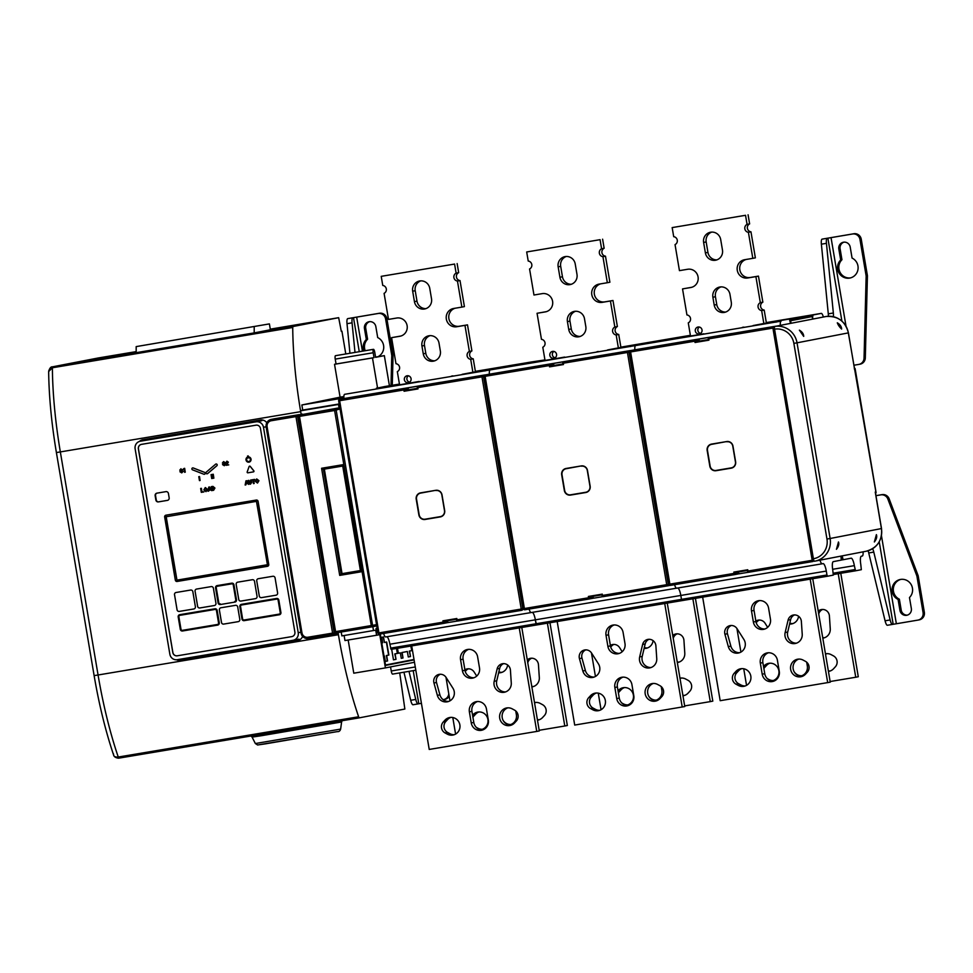 <?xml version="1.0" encoding="UTF-8"?>
<svg xmlns="http://www.w3.org/2000/svg" width="973" height="973" viewBox="0 0 973 973"><rect width="100%" height="100%" fill="white"/><g stroke="black" fill="none" stroke-linecap="round" stroke-linejoin="round"><path stroke-width="1.46" d="M399.721 672.915L404.853 709.037L359.341 717.843A2.651 0.645 -99.5 0 1 358.623 716.773A152.956 37.509 -99.5 0 1 338.422 634.712L338.045 632.535M98.309 357.967L136.184 351.618L98.309 357.967L52.627 366.809L52.384 367.77L292.727 327.487A152.956 37.509 -99.5 0 0 300.693 411.652L301.156 414.401L300.548 410.813L302.725 410.071L301.861 404.975L340.088 397.179L334.53 364.291L336.062 363.999L335.235 359.11A3.308 0.815 80.5 0 1 335.49 355.692L373.437 349.331A3.308 0.815 -99.5 0 1 374.787 352.433L375.614 357.334L384.335 355.644L389.431 385.758M292.727 327.487L292.982 326.539L338.665 317.685L341.292 331.331L341.937 331.197L341.292 331.331M345.78 353.965L341.937 331.197M397.349 653.418L396.51 648.456M113.403 753.686L113.634 755.072C113.744 756.362 115.094 757.043 117.709 757.128L358.623 716.773M117.709 757.128L118.402 758.186C115.641 757.772 114.06 756.763 113.659 755.133L113.561 754.866C105.558 731.088 99.076 704.683 94.126 675.627L98.066 674.994A152.956 37.509 80.5 0 0 106.933 717.952A152.956 37.509 80.5 0 0 118.268 757.055A2.651 0.645 80.5 0 0 118.998 758.125L359.341 717.843L118.998 758.125M300.693 411.652L60.338 451.922A152.956 37.509 80.5 0 1 52.384 367.77L48.65 371.564C48.978 396.704 51.557 423.705 56.398 452.567L60.338 451.922L98.066 674.994L338.422 634.712M292.982 326.539L52.627 366.809L48.82 370.482M48.65 371.564C49.599 368.183 50.876 366.614 52.506 366.833L98.066 358.015M254.196 332.9L136.171 352.676L136.184 346.607L269.399 323.9L270.385 329.762L254.196 332.9L254.208 326.831M136.184 346.607L269.399 323.9M176.575 659.767A6.616 6.41 -101 0 0 180.09 660.193L297.726 640.477A6.616 6.41 -101 0 0 302.615 636.415M266.772 422.769A6.616 6.41 -101 0 0 260.436 420.02L142.8 439.735A6.616 6.41 -101 0 0 139.467 441.426M300.085 414.778A1.314 1.265 -101 0 0 299.246 414.62L274.568 418.755A6.604 6.397 -101 0 0 274.264 418.816M333.18 634.335L336.305 633.727A1.314 1.265 -101 0 0 337.351 632.657M141.693 440.951A6.616 6.41 79 0 1 144.162 439.504M298.529 640.283L182.255 659.767A6.616 6.41 79 0 1 178.91 659.414M336.342 633.727L333.155 634.335A1.314 1.265 79 0 1 333.119 634.347L333.119 634.347A1.314 1.265 79 0 0 334.165 632.839L332.571 633.107L333.119 634.347L308.477 638.47L307.942 637.23L332.571 633.107L295.95 416.602L297.531 416.322L334.165 632.839L335.15 632.645M308.465 638.47C304.525 638.75 302.031 636.938 300.985 633.034L301.022 633.034A6.604 6.397 79 0 0 308.441 638.483A6.604 6.397 79 0 1 308.441 638.483L307.93 637.23A5.279 5.12 79 0 1 301.971 632.876L267.113 426.794A5.279 5.12 79 0 1 271.285 420.737L295.95 416.602L296.06 415.24L299.246 414.62M403.941 672.197L410.703 700.292A6.616 1.618 80.5 0 0 413.039 704.756A6.616 1.618 80.5 0 0 413.051 704.756L418.086 703.905A6.616 1.618 -99.5 0 1 418.098 703.905A6.616 1.618 -99.5 0 1 415.763 699.441L409.001 671.358M347.008 323.681A6.616 1.618 80.5 0 1 347.738 318.621L379.446 313.245A6.616 6.41 -101 0 1 386.877 318.706L385.6 318.949A6.616 6.41 79 0 0 378.169 313.488L352.798 317.782A6.616 1.618 -99.5 0 0 352.068 322.829L347.008 323.681L349.939 353.272M354.999 352.421L352.068 322.829M392.277 385.284L393.056 355.23L386.877 318.706M365.191 350.706A10.581 10.265 79 0 1 367.587 339.224L365.726 328.29A5.96 5.777 79 0 1 369.667 321.649M444.758 699.368A6.616 6.41 -101 0 0 449.185 696.267M448.772 693.785A6.616 6.41 79 0 1 443.481 699.611L443.141 699.672M413.039 704.756L421.418 703.309M391.012 385.49L391.778 355.473L385.6 318.949M377.95 356.714A10.581 10.265 -101 0 0 377.694 337.57L375.846 326.624A5.96 5.777 -101 0 0 369.022 321.735A5.96 5.777 -101 0 0 364.461 328.533L366.31 339.468A10.581 10.265 -101 0 0 363.902 350.925M391.778 355.473L393.056 355.23M366.31 339.468L367.587 339.224M371.601 626.916L376.733 625.919L371.564 626.928A1.326 1.326 0 0 1 371.528 626.928L334.603 410.497L339.297 409.159L337.813 408.064L299.27 415.07L334.688 409.134A1.326 1.277 71 0 1 336.184 410.229L372.574 625.408A1.326 1.277 79 0 1 371.528 626.928L336.111 632.864A1.326 1.277 79 0 1 334.627 631.781L298.237 416.59A1.326 1.277 71 0 1 299.064 415.118L299.064 415.118A1.326 1.277 71 0 1 299.27 415.07L335.576 631.623L376.515 624.654M377.548 387.935L372.477 357.93L374.021 357.638L373.194 352.749A3.308 0.815 -99.5 0 1 373.437 349.331M339.93 399.307L339.808 398.614L343.846 397.835M339.297 409.159L338.495 404.452L339.236 404.209M338.495 404.452L300.548 410.813M339.188 403.953L302.725 410.071M339.808 398.614L301.861 404.975M343.846 397.008L337.497 398.066M343.87 396.546L340.088 397.179M372.477 357.93L334.53 364.291M374.021 357.638L336.062 363.999M384.335 355.644L375.566 357.103M414.486 662.272L385.405 667.904L379.774 634.639L376.587 635.247L375.724 630.163L341.864 635.892L341.219 632.012M376.587 635.247L344.965 640.55L344.114 635.515M385.405 667.904L353.783 673.194L348.164 640.015M415.824 670.215L392.581 674.107A3.308 0.815 80.5 0 1 391.243 670.993L390.55 666.906M398.334 653.224L397.495 648.298M373.498 630.589L372.829 626.673M377.852 632.547L376.77 632.754L376.04 628.461L377.123 628.254M414.084 659.889L385.588 665.41L380.273 634.007M414.012 659.487L385.515 665.009M411.032 646.023L411.81 650.621L409.584 651.059L410.509 656.532L408.283 656.97L407.359 651.484L402.092 652.506L403.017 657.979L401.265 658.32L400.341 652.847L395.087 653.856L396.011 659.341L393.469 659.84L391.681 649.271M381.793 642.958L382.681 642.788L381.757 637.315L383.508 636.974L384.432 642.448L386.67 642.022L388.872 655.06L386.646 655.498L387.57 660.971L385.332 661.409L384.408 655.924M376.746 632.681L377.84 632.499M410.764 646.072L411.81 650.621M411.543 650.669L409.584 651.059M409.305 651.095L410.509 656.532M410.229 656.58L408.283 656.957M402.092 652.506L407.359 651.484M401.825 652.555L403.017 657.979M402.749 658.028L401.265 658.32M395.087 653.856L400.341 652.847M394.807 653.905L396.011 659.341M395.731 659.39L393.457 659.828M383.24 637.023L384.432 642.448M386.39 642.071L388.592 655.109L386.366 655.547L387.29 661.02L385.332 661.397M360.399 570.555L341.073 573.815L339.711 575.396L321.589 468.268L343.493 464.595L361.603 571.723L339.711 575.396M360.399 570.579L341.073 573.815L323.401 469.29L342.715 466.018L360.411 570.616L342.764 466.043L323.401 469.29L321.589 468.268M342.764 466.043L343.493 464.595M360.436 570.567L361.603 571.723M342.034 573.632L324.35 469.132M530.321 362.151A6.616 1.618 80.5 0 0 530.309 362.151A6.616 1.618 -99.5 0 1 530.309 362.151L544.953 359.913M386.804 636.756A7.942 1.946 -99.5 0 1 389.881 644.211L391.073 649.368L536.549 624.994L536.014 623.754L681.489 599.368L826.965 574.994L827.5 576.235L833.302 575.116L832.73 569.837A7.942 1.946 80.5 0 1 833.326 561.64L841.268 560.095L840.952 556.118M826.965 574.994L826.296 571.078L680.82 595.452A7.942 1.946 80.5 0 0 677.755 587.996A7.942 1.946 -99.5 0 1 680.82 595.452L535.345 619.837A7.942 1.946 80.5 0 0 532.28 612.37A7.942 1.946 -99.5 0 1 535.345 619.837L536.549 624.994L682.024 600.609L681.489 599.368L682.024 600.609L827.5 576.235M826.296 571.078A7.942 1.946 80.5 0 0 823.073 563.622A7.942 1.946 80.5 0 0 823.061 563.622L822.136 563.805A6.616 1.618 -99.5 0 1 822.124 563.805L676.661 588.179A6.616 1.618 80.5 0 0 676.661 588.179A6.616 1.618 -99.5 0 1 674.581 584.688A6.616 1.618 80.5 0 0 676.649 588.179A6.616 1.618 -99.5 0 1 676.649 588.179L531.185 612.552A6.616 1.618 -99.5 0 1 531.185 612.564A6.616 1.618 -99.5 0 1 529.105 609.074A6.616 1.618 80.5 0 0 531.185 612.564A6.616 1.618 80.5 0 0 531.185 612.552L385.722 636.938A6.616 1.618 80.5 0 0 385.722 636.938A6.616 1.618 80.5 0 1 383.63 633.447M489.358 374.191A6.616 1.618 -99.5 0 1 490.149 369.922A6.616 1.618 80.5 0 0 489.358 374.191M343.883 398.577A6.616 1.618 80.5 0 1 344.673 394.308L635.624 345.549A6.616 1.618 80.5 0 0 634.834 349.818A6.616 1.618 -99.5 0 1 635.624 345.549L781.1 321.163A6.616 1.618 -99.5 0 0 780.297 325.359M390.538 648.127L536.014 623.754L535.345 619.837L389.881 644.211M384.834 386.524L399.441 384.08L384.822 386.524A6.616 1.618 80.5 0 0 384.834 386.524A6.616 1.618 80.5 0 0 384.822 386.524L376.429 388.251M475.396 371.528L530.297 362.151A6.616 1.618 80.5 0 0 530.297 362.151L475.371 371.358L530.309 362.151M376.429 388.154L399.477 384.299M484.323 370.068L485.041 370.944M547.398 623.17L564.79 725.992L567.344 725.505L549.964 622.744M501.959 672.331A8.927 8.66 79 0 1 498.857 671.869M510.776 724.508A8.927 8.66 79 0 1 503.382 720.774M472.927 717.332A6.945 6.738 79 0 1 473.839 716.092L475.602 714.182A8.927 8.66 79 0 1 478.959 711.944M482.316 729.288A8.927 8.66 79 0 1 477.986 728.266L476.332 727.39M539.249 719.74A8.927 8.66 79 0 1 537.388 719.606M534.578 703.017A8.927 8.66 79 0 1 535.892 702.409M465.289 671.552A6.945 6.738 79 0 1 468.463 668.792M533.618 686.476A8.927 8.66 79 0 1 531.757 686.342M527.767 662.759A6.945 6.738 79 0 1 531.708 658.198M445.975 677.269L449.964 700.84M452.786 717.515L455.595 734.104M539.188 730.285L564.79 725.992M498.638 672.817A8.927 8.66 -101 0 0 507.626 664.973M515.739 710.947L516.371 714.656A8.927 8.66 -101 0 1 508.952 724.946M480.492 729.726A8.927 8.66 -101 0 0 487.911 719.436A8.927 8.66 -101 0 0 473.048 714.681L472.574 715.191M537.485 720.178A8.927 8.66 -101 0 0 542.606 717.502L544.369 715.605A6.945 6.738 -101 0 0 542.508 704.647L540.222 703.418A8.927 8.66 -101 0 0 534.505 702.567M476.721 676.077L474.106 671.978A6.945 6.738 -101 0 0 464.899 669.813M531.854 686.914A8.927 8.66 -101 0 0 539.31 677.549L538.458 664.741A6.945 6.738 -101 0 0 527.281 659.876M411.713 645.914L429.227 749.441L536.755 731.428L539.297 730.93L521.796 627.463M473.912 677.767A8.927 8.66 79 0 1 464.972 670.275L463.099 659.195A8.927 8.66 79 0 1 468.682 649.344M482.742 729.945A8.927 8.66 79 0 1 473.802 722.452L471.929 711.372A8.927 8.66 79 0 1 477.512 701.521M454.282 734.712A8.927 8.66 79 0 1 449.94 733.703L447.653 732.474A6.945 6.738 79 0 1 445.804 721.516L447.556 719.606A8.927 8.66 79 0 1 450.925 717.381M511.202 725.177A8.927 8.66 79 0 1 507.845 707.833M448.65 701.448A8.927 8.66 79 0 1 439.918 694.868L436.512 682.487A6.945 6.738 79 0 1 440.416 674.228M505.583 691.912A8.927 8.66 79 0 1 496.753 680.796L499.684 668.354A6.945 6.738 79 0 1 503.673 663.622M519.241 627.889L536.755 731.428M462.43 670.774A8.927 8.66 -101 0 0 472.659 678.108A8.927 8.66 -101 0 0 479.507 667.916L477.621 656.824A8.927 8.66 -101 0 0 467.393 649.49A8.927 8.66 -101 0 0 460.545 659.682L462.43 670.774L464.972 670.275M486.451 709.001L488.324 720.093A8.927 8.66 -101 0 1 481.489 730.285A8.927 8.66 -101 0 1 471.248 722.951L469.375 711.859A8.927 8.66 -101 0 1 476.223 701.667A8.927 8.66 -101 0 1 486.451 709.001M447.398 734.189A8.927 8.66 -101 0 0 459.864 724.861A8.927 8.66 -101 0 0 445.014 720.105L443.25 722.015A6.945 6.738 -101 0 0 445.111 732.961L447.398 734.189L449.94 733.703M512.187 708.843A8.927 8.66 -101 0 0 499.708 718.183A8.927 8.66 -101 0 0 514.571 722.939L516.322 721.029A6.945 6.738 -101 0 0 514.474 710.071L512.187 708.843M437.364 695.367A8.927 8.66 -101 0 0 447.398 701.788A8.927 8.66 -101 0 0 452.931 688.203L446.072 677.415A6.945 6.738 -101 0 0 433.958 682.985L437.364 695.367L439.918 694.868M494.199 681.282A8.927 8.66 -101 0 0 504.318 692.253A8.927 8.66 -101 0 0 511.275 682.973L510.424 670.166A6.945 6.738 -101 0 0 497.142 668.852L494.199 681.282L496.753 680.796M447.13 620.798A3.965 0.973 80.5 0 0 448.261 622.55L457.261 621.042M418.536 386.123A3.965 0.973 -99.5 0 1 418.682 386.038L408.563 387.741A3.965 0.973 80.5 0 0 408.064 389.893M399.562 384.797L397.325 371.625A4.172 4.038 -101 0 0 395.987 363.707L391.584 337.655L399.806 336.281A9.256 8.976 -101 0 0 407.115 325.663A9.256 8.976 -101 0 0 396.716 318.025L388.495 319.399L384.092 293.347A4.172 4.038 -101 0 0 382.754 285.442L381.221 276.344L454.586 264.06L456.118 273.145A4.172 4.038 -101 0 0 457.456 281.051L461.871 307.103L453.649 308.477A9.256 8.976 -101 0 0 446.339 319.095A9.256 8.976 -101 0 0 456.738 326.746L464.96 325.359L469.363 351.411A4.172 4.038 -101 0 0 470.701 359.329L472.914 372.416M423.267 353.819A8.927 8.66 -101 0 0 433.496 361.153A8.927 8.66 -101 0 0 440.343 350.949L439.018 343.128A8.927 8.66 -101 0 0 428.777 335.794A8.927 8.66 -101 0 0 421.941 345.987L423.267 353.819L425.809 353.321L424.483 345.5A8.927 8.66 79 0 1 430.078 335.636M411.068 378.667A3.503 3.393 -101 0 0 407.055 375.785A3.503 3.393 -101 0 0 404.367 379.786A3.503 3.393 -101 0 0 408.392 382.669A3.503 3.393 -101 0 0 411.068 378.667M412.674 291.195A8.927 8.66 -101 0 1 419.509 281.002A8.927 8.66 -101 0 1 429.75 288.336L431.513 298.772A8.927 8.66 -101 0 1 424.678 308.976A8.927 8.66 -101 0 1 414.437 301.63L412.674 291.195L415.216 290.708L416.991 301.144A8.927 8.66 79 0 0 425.931 308.623M400.852 336.038L391.584 337.655M381.221 276.344L454.586 264.06M461.871 307.103L464.413 306.604L460.01 280.565A4.172 4.038 79 0 1 458.672 272.647L457.14 263.561M475.469 371.954L473.243 358.83A4.172 4.038 79 0 1 471.905 350.912L467.502 324.873L459.28 326.247A9.256 8.976 79 0 1 448.881 318.597A9.256 8.976 79 0 1 455.157 308.222M434.749 360.801A8.927 8.66 79 0 1 425.809 353.321M409.609 382.158A3.503 3.393 79 0 1 408.38 375.797M420.81 280.856A8.927 8.66 -101 0 0 415.216 290.708M473.243 358.83L470.701 359.329M469.363 351.411L471.905 350.912M467.502 324.873L464.96 325.359M460.01 280.565L457.456 281.051M456.118 273.145L458.672 272.647M620.871 347.154L675.785 337.777A6.616 1.618 80.5 0 0 675.785 337.777L690.38 335.32L675.773 337.777A6.616 1.618 -99.5 0 1 675.785 337.777A6.616 1.618 80.5 0 0 675.773 337.777L690.416 335.539M680.82 595.452L681.489 599.368L680.82 595.452M344.673 394.308L781.1 321.163M629.799 345.695L630.516 346.558M692.873 598.796L710.266 701.618L712.808 701.132L695.427 598.371M647.434 647.957A8.927 8.66 79 0 1 644.333 647.483M656.252 700.134A8.927 8.66 79 0 1 648.857 696.4M618.402 692.946A6.945 6.738 79 0 1 619.315 691.706L621.078 689.808A8.927 8.66 79 0 1 624.435 687.57M627.792 704.902A8.927 8.66 79 0 1 623.462 703.893L621.808 703.005M684.724 695.367A8.927 8.66 79 0 1 682.864 695.221M680.054 678.631A8.927 8.66 79 0 1 681.368 678.023M610.752 647.167A6.945 6.738 79 0 1 613.939 644.418M679.093 662.102A8.927 8.66 79 0 1 677.232 661.956M673.243 638.385A6.945 6.738 79 0 1 677.184 633.824M591.45 652.895L595.44 676.466M598.261 693.141L601.059 709.731M684.664 705.912L710.266 701.618M644.114 648.444A8.927 8.66 -101 0 0 653.09 640.599M661.214 686.573L661.847 690.283A8.927 8.66 -101 0 1 654.428 700.572M625.967 705.34A8.927 8.66 -101 0 0 633.374 695.05A8.927 8.66 -101 0 0 618.524 690.295L618.05 690.818M682.949 695.792A8.927 8.66 -101 0 0 688.081 693.129L689.845 691.219A6.945 6.738 -101 0 0 687.984 680.273L685.697 679.045A8.927 8.66 -101 0 0 679.981 678.193M622.197 651.703L619.582 647.604A6.945 6.738 -101 0 0 610.375 645.44M677.33 662.528A8.927 8.66 -101 0 0 684.785 653.175L683.934 640.356A6.945 6.738 -101 0 0 672.757 635.491M557.188 621.528L574.702 725.067L684.773 706.556L667.271 603.09M619.387 653.382A8.927 8.66 79 0 1 610.448 645.902L608.575 634.81A8.927 8.66 79 0 1 614.158 624.958M628.217 705.559A8.927 8.66 79 0 1 619.278 698.079L617.393 686.987A8.927 8.66 79 0 1 622.988 677.135M599.757 710.339A8.927 8.66 79 0 1 595.415 709.317L593.129 708.101A6.945 6.738 79 0 1 591.28 697.142L593.031 695.233A8.927 8.66 79 0 1 596.4 692.995M656.678 700.791A8.927 8.66 79 0 1 653.321 683.46M594.126 677.074A8.927 8.66 79 0 1 585.381 670.494L581.976 658.113A6.945 6.738 79 0 1 585.892 649.842M651.046 667.527A8.927 8.66 79 0 1 642.229 656.41L645.16 643.98A6.945 6.738 79 0 1 649.149 639.249M664.717 603.515L682.219 707.043M607.894 646.388A8.927 8.66 -101 0 0 618.135 653.734A8.927 8.66 -101 0 0 624.982 643.53L623.097 632.45A8.927 8.66 -101 0 0 612.868 625.104A8.927 8.66 -101 0 0 606.021 635.308L607.894 646.388L610.448 645.902M631.927 684.627L633.8 695.707A8.927 8.66 -101 0 1 626.965 705.912A8.927 8.66 -101 0 1 616.724 698.578L614.851 687.485A8.927 8.66 -101 0 1 621.686 677.281A8.927 8.66 -101 0 1 631.927 684.627M592.873 709.816A8.927 8.66 -101 0 0 605.34 700.487A8.927 8.66 -101 0 0 590.489 695.731L588.726 697.629A6.945 6.738 -101 0 0 590.587 708.587L592.873 709.816L595.415 709.317M657.663 684.469A8.927 8.66 -101 0 0 645.184 693.798A8.927 8.66 -101 0 0 660.035 698.553L661.798 696.656A6.945 6.738 -101 0 0 659.949 685.697L657.663 684.469M582.839 670.981A8.927 8.66 -101 0 0 592.873 677.415A8.927 8.66 -101 0 0 598.407 663.817L591.548 653.029A6.945 6.738 -101 0 0 579.434 658.599L582.839 670.981L585.381 670.494M639.675 656.909A8.927 8.66 -101 0 0 649.794 667.879A8.927 8.66 -101 0 0 656.751 658.599L655.887 645.792A6.945 6.738 -101 0 0 642.618 644.467L639.675 656.909L642.229 656.41M592.606 596.425A3.965 0.973 80.5 0 0 593.737 598.164L602.737 596.656M564.012 361.737A3.965 0.973 -99.5 0 1 564.158 361.664L554.038 363.355A3.965 0.973 80.5 0 0 553.528 365.52M545.026 360.411L542.8 347.239A4.172 4.038 -101 0 0 541.462 339.334L537.06 313.282L545.281 311.907A9.256 8.976 -101 0 0 552.591 301.289A9.256 8.976 -101 0 0 542.192 293.639L533.97 295.014L529.567 268.974A4.172 4.038 -101 0 0 528.23 261.056L526.685 251.971L600.061 239.674L601.594 248.76A4.172 4.038 -101 0 0 602.932 256.677L607.334 282.729L599.113 284.104A9.256 8.976 -101 0 0 591.803 294.722A9.256 8.976 -101 0 0 602.202 302.36L610.424 300.985L614.839 327.037A4.172 4.038 -101 0 0 616.177 334.943L618.39 348.042M568.731 329.433A8.927 8.66 -101 0 0 578.971 336.767A8.927 8.66 -101 0 0 585.819 326.575L584.493 318.743A8.927 8.66 -101 0 0 574.252 311.409A8.927 8.66 -101 0 0 567.417 321.613L568.731 329.433L571.285 328.947L569.959 321.114A8.927 8.66 79 0 1 575.542 311.263M556.544 354.281A3.503 3.393 -101 0 0 552.53 351.399A3.503 3.393 -101 0 0 549.842 355.413A3.503 3.393 -101 0 0 553.868 358.283A3.503 3.393 -101 0 0 556.544 354.281M558.149 266.821A8.927 8.66 -101 0 1 564.985 256.629A8.927 8.66 -101 0 1 575.225 263.963L576.989 274.398A8.927 8.66 -101 0 1 570.142 284.59A8.927 8.66 -101 0 1 559.913 277.256L558.149 266.821L560.691 266.322L562.455 276.77A8.927 8.66 79 0 0 571.406 284.25M546.327 311.664L537.06 313.282M526.685 251.971L600.061 239.674M607.334 282.729L609.889 282.231L605.486 256.179A4.172 4.038 79 0 1 604.148 248.273L602.603 239.188M620.944 347.58L618.719 334.457A4.172 4.038 79 0 1 617.381 326.539L612.978 300.499L604.756 301.873A9.256 8.976 79 0 1 594.357 294.223A9.256 8.976 79 0 1 600.633 283.848M580.224 336.427A8.927 8.66 79 0 1 571.285 328.947M555.084 357.784A3.503 3.393 79 0 1 553.856 351.423M566.286 256.471A8.927 8.66 -101 0 0 560.691 266.322M618.719 334.457L616.177 334.943M614.839 327.037L617.381 326.539M612.978 300.499L610.424 300.985M605.486 256.179L602.932 256.677M601.594 248.76L604.148 248.273M812.248 316.675L813.148 319.01M812.735 316.602L812.856 315.021L821.248 313.391A6.616 1.618 -99.5 0 1 821.261 313.391A6.616 1.618 -99.5 0 1 823.365 317.028M863.087 551.837A6.616 1.618 -99.5 0 1 862.285 556.033L861.36 556.203A7.942 1.946 80.5 0 0 860.777 564.401L861.336 569.679L855.535 570.81L854.343 565.654A7.942 1.946 80.5 0 0 851.107 558.186A7.942 1.946 80.5 0 0 851.107 558.198L843.153 559.73L842.156 555.887M385.709 636.938L822.124 563.805A6.616 1.618 -99.5 0 1 820.02 560.18M789.492 319.545L790.526 323.389M833.302 573.194L854.999 569.558M833.338 574.532L855.535 570.81M766.347 322.768L812.856 315.021M812.078 316.14L812.881 316.006M775.274 321.321L775.992 322.185M838.227 573.705L855.741 677.244L858.283 676.746L840.781 573.279M792.91 623.584A8.927 8.66 79 0 1 789.808 623.109M801.728 675.761A8.927 8.66 79 0 1 794.333 672.027M763.878 668.573A6.945 6.738 79 0 1 764.79 667.332L766.554 665.423A8.927 8.66 79 0 1 769.911 663.185M773.267 680.528A8.927 8.66 79 0 1 768.938 679.519L767.283 678.631M830.188 670.993A8.927 8.66 79 0 1 828.327 670.847M825.53 654.257A8.927 8.66 79 0 1 826.831 653.649M756.228 622.793A6.945 6.738 79 0 1 759.414 620.044M824.569 637.729A8.927 8.66 79 0 1 822.708 637.583M818.719 614.012A6.945 6.738 79 0 1 822.659 609.439M736.926 628.509L740.915 652.092M743.737 668.755L746.534 685.357M830.139 681.526L855.741 677.244M789.577 624.058A8.927 8.66 -101 0 0 798.565 616.213M806.69 662.199L807.31 665.909A8.927 8.66 -101 0 1 799.903 676.199M771.443 680.966A8.927 8.66 -101 0 0 778.85 670.677A8.927 8.66 -101 0 0 764 665.921L763.525 666.444M828.424 671.419A8.927 8.66 -101 0 0 833.557 668.755L835.308 666.846A6.945 6.738 -101 0 0 833.46 655.887L831.173 654.659A8.927 8.66 -101 0 0 825.542 653.795A8.927 8.66 -101 0 0 825.457 653.82M767.661 627.33L765.058 623.219A6.945 6.738 -101 0 0 755.839 621.066M822.805 638.154A8.927 8.66 -101 0 0 830.261 628.789L829.41 615.982A6.945 6.738 -101 0 0 818.232 611.117M702.664 597.154L720.178 700.694L830.249 682.17L812.747 578.704M764.863 629.008A8.927 8.66 79 0 1 755.924 621.528L754.051 610.436A8.927 8.66 79 0 1 759.633 600.584M773.693 681.185A8.927 8.66 79 0 1 764.754 673.705L762.868 662.613A8.927 8.66 79 0 1 768.463 652.761M745.233 685.953A8.927 8.66 79 0 1 740.891 684.943L738.604 683.715A6.945 6.738 79 0 1 736.756 672.757L738.507 670.859A8.927 8.66 79 0 1 741.876 668.621M802.153 676.417A8.927 8.66 79 0 1 798.797 659.074M739.602 652.688A8.927 8.66 79 0 1 730.857 646.108L727.451 633.727A6.945 6.738 79 0 1 731.368 625.469M796.522 643.153A8.927 8.66 79 0 1 787.704 632.036L790.635 619.606A6.945 6.738 79 0 1 794.625 614.875M810.193 579.142L827.695 682.669M753.37 622.015A8.927 8.66 -101 0 0 763.61 629.349A8.927 8.66 -101 0 0 770.446 619.156L768.573 608.064A8.927 8.66 -101 0 0 758.344 600.73A8.927 8.66 -101 0 0 751.497 610.922L753.37 622.015L755.924 621.528M777.403 660.241L779.276 671.334A8.927 8.66 -101 0 1 772.44 681.538A8.927 8.66 -101 0 1 762.2 674.192L760.327 663.112A8.927 8.66 -101 0 1 767.162 652.907A8.927 8.66 -101 0 1 777.403 660.241M738.349 685.442A8.927 8.66 -101 0 0 750.815 676.101A8.927 8.66 -101 0 0 735.965 671.346L734.201 673.255A6.945 6.738 -101 0 0 736.05 684.214L738.349 685.442L740.891 684.943M803.126 660.095A8.927 8.66 -101 0 0 790.66 669.424A8.927 8.66 -101 0 0 805.51 674.18L807.274 672.27A6.945 6.738 -101 0 0 805.425 661.324L803.126 660.095M728.315 646.607A8.927 8.66 -101 0 0 738.349 653.041A8.927 8.66 -101 0 0 743.883 639.443L737.023 628.655A6.945 6.738 -101 0 0 724.909 634.226L728.315 646.607L730.857 646.108M785.15 632.523A8.927 8.66 -101 0 0 795.269 643.494A8.927 8.66 -101 0 0 802.226 634.226L801.363 621.406A6.945 6.738 -101 0 0 788.094 620.093L785.15 632.523L787.704 632.036M738.081 572.039A3.965 0.973 80.5 0 0 739.212 573.79L748.213 572.282M709.487 337.363A3.965 0.973 -99.5 0 1 709.633 337.29L699.514 338.981A3.965 0.973 80.5 0 0 699.003 341.134M690.502 336.038L688.276 322.866A4.172 4.038 -101 0 0 686.938 314.948L682.535 288.908L690.757 287.522A9.256 8.976 -101 0 0 698.067 276.916A9.256 8.976 -101 0 0 687.668 269.266L679.446 270.64L675.043 244.6A4.172 4.038 -101 0 0 673.705 236.682L672.161 227.597L745.537 215.301L747.069 224.386A4.172 4.038 -101 0 0 748.407 232.304L752.81 258.344L744.588 259.718A9.256 8.976 -101 0 0 737.279 270.336A9.256 8.976 -101 0 0 747.678 277.986L755.899 276.612L760.314 302.652A4.172 4.038 -101 0 0 761.652 310.569L763.866 323.668M714.206 305.06A8.927 8.66 -101 0 0 724.447 312.394A8.927 8.66 -101 0 0 731.282 302.202L729.969 294.369A8.927 8.66 -101 0 0 719.728 287.035A8.927 8.66 -101 0 0 712.881 297.227L714.206 305.06L716.76 304.561L715.435 296.741A8.927 8.66 79 0 1 721.017 286.889M702.02 329.908A3.503 3.393 -101 0 0 698.006 327.025A3.503 3.393 -101 0 0 695.318 331.027A3.503 3.393 -101 0 0 699.332 333.909A3.503 3.393 -101 0 0 702.02 329.908M703.625 242.447A8.927 8.66 -101 0 1 710.46 232.243A8.927 8.66 -101 0 1 720.701 239.577L722.465 250.012A8.927 8.66 -101 0 1 715.617 260.217A8.927 8.66 -101 0 1 705.389 252.883L703.625 242.447L706.167 241.949L707.93 252.384A8.927 8.66 79 0 0 716.882 259.864M691.791 287.29L682.535 288.908M672.161 227.597L745.537 215.301M752.81 258.344L755.364 257.857L750.961 231.805A4.172 4.038 79 0 1 749.624 223.887L748.079 214.802M766.42 323.194L764.194 310.071A4.172 4.038 79 0 1 762.856 302.165L758.454 276.113L750.232 277.487A9.256 8.976 79 0 1 739.833 269.849A9.256 8.976 79 0 1 746.096 259.475M725.7 312.053A8.927 8.66 79 0 1 716.76 304.561M700.56 333.398A3.503 3.393 79 0 1 699.332 327.037M711.75 232.097A8.927 8.66 -101 0 0 706.167 241.949M764.194 310.071L761.652 310.569M760.314 302.652L762.856 302.165M758.454 276.113L755.899 276.612M750.961 231.805L748.407 232.304M747.069 224.386L749.624 223.887M868.074 550.767A6.616 1.618 -99.5 0 1 868.731 552.956L885.077 620.798A6.616 1.618 80.5 0 0 887.412 625.262L892.472 624.411A6.616 1.618 -99.5 0 1 890.137 619.947L873.79 552.105A6.616 1.618 80.5 0 0 872.611 548.723M821.382 244.187A6.616 1.618 80.5 0 1 822.112 239.127L853.82 233.751A6.616 6.41 -101 0 1 861.251 239.212L859.974 239.455A6.616 6.41 79 0 0 852.543 233.994L827.172 238.288A6.616 1.618 -99.5 0 0 826.442 243.335L821.382 244.187L828.291 313.853A6.616 1.618 -99.5 0 1 828.388 316.261M833.338 316.712A6.616 1.618 80.5 0 0 833.35 313.002L826.442 243.335M859.998 364.182A6.616 6.41 -101 0 0 865.313 357.906L867.43 275.736L861.251 239.212M850.475 277.901A10.581 10.265 79 0 1 841.949 259.73L840.1 248.796A5.96 5.777 79 0 1 844.029 242.155M859.974 239.455L866.152 275.979L864.048 358.149A6.616 6.41 79 0 1 858.733 364.425L853.893 365.24M875.943 495.646L882.061 494.625A6.616 6.41 -101 0 1 889.152 498.821L887.875 499.064L916.894 576.016L918.171 575.773L889.152 498.821M919.132 619.874A6.616 6.41 -101 0 0 924.35 612.297L918.171 575.773M907.395 615.106A5.96 5.777 79 0 1 901.217 610.132L899.368 599.198A10.581 10.265 79 0 1 900.962 579.361M887.412 625.262L917.855 620.117A6.616 6.41 79 0 0 923.073 612.54L916.894 576.016M852.068 258.076L850.22 247.13A5.96 5.777 -101 0 0 843.384 242.241A5.96 5.777 -101 0 0 838.823 249.039L840.684 259.973A10.581 10.265 -101 0 0 849.843 278.047A10.581 10.265 -101 0 0 852.068 258.076M866.152 275.979L867.43 275.736M840.684 259.973L841.949 259.73M887.875 499.064A6.616 6.41 79 0 0 880.796 494.868L875.955 495.683M899.94 610.375A5.96 5.777 -101 0 0 906.775 615.277A5.96 5.777 -101 0 0 911.336 608.478L909.475 597.531A10.581 10.265 -101 0 0 900.317 579.47A10.581 10.265 -101 0 0 898.091 599.441L899.94 610.375L901.217 610.132M899.368 599.198L898.091 599.441M774.751 326.441A2.651 0.645 80.5 0 0 774.557 329.166A17.198 16.675 79 0 1 793.871 343.372L797.033 342.824L830.127 538.495L881.429 528.57L875.25 492.046L875.895 491.912L848.334 332.888L797.033 342.824A19.849 19.241 79 0 0 774.751 326.441L826.053 316.505A19.849 19.241 -101 0 1 840.453 319.995A19.849 19.241 -101 0 1 848.334 332.888L848.42 332.875C845.294 321.199 837.838 315.739 826.053 316.505M813.392 558.757A2.651 0.645 80.5 0 0 814.462 561.251A19.849 19.241 79 0 0 814.924 561.166A19.849 19.241 79 0 0 826.928 553.248A19.849 19.241 79 0 0 830.127 538.495L826.965 539.042A17.198 16.675 79 0 1 813.392 558.757L774.557 329.166M814.462 561.251A2.651 0.645 80.5 0 0 814.462 561.239L866.225 551.229A19.849 19.241 -101 0 0 878.23 543.311A19.849 19.241 -101 0 0 881.429 528.57L881.429 528.558M803.698 336.403L799.38 330.151C802.19 331.829 803.637 333.909 803.698 336.403M841.621 329.056L841.621 329.056C839.529 327.098 838.094 325.006 837.303 322.805L837.303 322.805C840.113 324.496 841.548 326.575 841.621 329.056M854.306 368.171L854.513 369.424M854.221 367.235L855.145 369.29M875.688 494.138L875.895 491.912M875.457 493.275L875.25 492.046M874.362 541.961L876.393 534.639C877.184 536.828 876.515 539.261 874.362 541.961M836.452 549.295L838.471 541.985C839.273 544.162 838.592 546.607 836.452 549.295L836.439 549.307M435.782 490.307L420.604 492.849A5.558 5.388 -101 0 0 416.213 499.21L418.864 514.863A5.558 5.388 -101 0 0 425.104 519.46L440.283 516.918A5.558 5.388 -101 0 0 444.673 510.545L442.022 494.892A5.558 5.388 -101 0 0 435.782 490.307L420.713 493.092A5.291 5.133 79 0 0 416.541 499.161L419.181 514.814A5.291 5.133 79 0 0 425.128 519.181L440.307 516.639A5.291 5.133 79 0 0 444.479 510.57L441.839 494.916A5.291 5.133 79 0 0 435.892 490.55M417.405 388.336L417.989 388.92L404.075 391.255L403.856 389.942L339.65 400.706L378.923 632.9L443.129 622.148L442.91 620.835L456.824 618.512L457.042 619.813L521.236 609.049L481.963 376.855L417.77 387.619L417.989 388.92L417.295 387.692L417.393 388.361M408.052 389.82L404.075 391.255M391.182 390.587L391.158 390.599A0.657 0.645 -101 0 0 391.146 390.599A0.657 0.645 -101 0 1 391.182 390.587L388.75 391.718L389.103 390.988L339.747 399.344L403.953 388.58A0.657 0.645 79 0 1 404.695 389.127L404.756 390.465L417.381 388.349L405.23 390.368M408.356 388.422L407.772 387.838L421.686 385.503L421.005 386.293L421.686 385.503L485.357 374.933A1.326 1.277 -101 0 0 484.931 374.933L438.446 382.73L439.346 383.24L438.446 382.73L440.514 382.328L391.973 390.453L440.039 382.401L441.292 382.863M553.528 365.447L549.55 366.87L549.331 365.568L481.963 376.855L482.061 375.493A1.326 1.277 79 0 1 483.545 376.587L522.817 608.782A1.326 1.277 79 0 1 521.808 610.29L521.844 610.29A1.326 1.277 79 0 1 521.771 610.302L457.578 621.054A0.657 0.645 79 0 1 456.836 620.506L456.824 618.512M443.81 621.358L456.434 619.242L443.81 621.358L442.91 620.835L444.187 622.635A0.657 0.645 79 0 1 443.676 623.389L379.47 634.141A1.326 1.277 79 0 1 377.986 633.058M447.848 621.917L443.664 623.389L443.129 622.148L443.919 622.002M581.258 465.921L566.079 468.463A5.558 5.388 -101 0 0 561.689 474.836L564.34 490.489A5.558 5.388 -101 0 0 570.579 495.075L585.758 492.533A5.558 5.388 -101 0 0 590.149 486.172L587.497 470.506A5.558 5.388 -101 0 0 581.258 465.921L566.189 468.718A5.291 5.133 79 0 0 562.005 474.788L564.656 490.441A5.291 5.133 79 0 0 570.604 494.807L585.782 492.265A5.291 5.133 79 0 0 589.954 486.196L587.315 470.543A5.291 5.133 79 0 0 581.368 466.176M536.658 366.213L536.634 366.213A0.657 0.645 -101 0 0 536.622 366.225A0.657 0.645 -101 0 1 536.658 366.213L534.213 367.344L534.578 366.614L488.093 374.41A1.326 1.277 -101 0 0 488.057 374.41L485.223 374.958A1.326 1.277 79 0 1 485.223 374.958A1.326 1.326 0 0 0 484.14 376.49L484.177 376.478A1.326 1.277 79 0 1 485.199 374.97L549.429 364.206L549.331 365.568L550.231 366.079L562.856 363.963L563.464 364.547L549.55 366.87M553.832 364.036L553.248 363.464L567.162 361.129L566.481 361.92L567.162 361.129L563.318 361.871A0.657 0.645 79 0 0 562.82 362.625L563.464 364.547L563.245 363.233L562.856 363.987L550.706 365.994M567.162 361.129L630.832 350.56A1.326 1.277 -101 0 0 630.407 350.56L583.922 358.344L584.822 358.867L583.922 358.344L585.989 357.942L537.449 366.079L585.515 358.028L586.768 358.49M601.934 594.856L602.287 594.126L601.934 594.856L589.285 596.972L601.91 594.856L602.019 595.512L602.287 594.126L602.518 595.44L666.712 584.676L627.439 352.481L563.245 363.233L563.343 361.871A0.657 0.645 79 0 0 563.318 361.871L562.747 363.318M488.032 374.423A1.326 1.277 -101 0 1 488.057 374.41L485.199 374.97L485.126 376.332L524.398 608.526L588.604 597.763L588.373 596.461L589.285 596.972L588.373 596.461L602.287 594.126M593.323 597.544L589.164 599.003L524.946 609.767A1.326 1.277 79 0 1 523.45 608.684L484.177 376.478M726.734 441.547L711.555 444.089A5.558 5.388 -101 0 0 707.164 450.463L709.816 466.116A5.558 5.388 -101 0 0 716.055 470.701L731.234 468.159A5.558 5.388 -101 0 0 735.624 461.786L732.973 446.133A5.558 5.388 -101 0 0 726.734 441.547L711.664 444.333A5.291 5.133 79 0 0 707.48 450.402L710.132 466.055A5.291 5.133 79 0 0 716.079 470.433L731.258 467.879A5.291 5.133 79 0 0 735.43 461.822L732.778 446.169A5.291 5.133 79 0 0 726.843 441.791M682.097 341.839A0.657 0.645 -101 0 1 682.109 341.839L682.109 341.839A0.657 0.645 -101 0 0 682.109 341.839L679.689 342.958L680.054 342.241L633.569 350.025A1.326 1.277 -101 0 0 633.532 350.037L630.699 350.584A1.326 1.277 79 0 1 630.699 350.584L630.601 351.946L629.653 352.104A1.326 1.277 79 0 1 630.674 350.584L694.892 339.82L694.795 341.195L695.707 341.705L708.332 339.589L708.94 340.161L695.026 342.496L694.795 341.195L630.601 351.946L669.874 584.141L734.068 573.389L733.849 572.088L747.763 569.752L747.994 571.054L812.187 560.302L772.915 328.096L708.709 338.859L708.94 340.161L708.356 339.589L696.182 341.608L695.026 342.496M699.003 341.061L696.182 341.608M699.307 339.662L698.723 339.078L712.637 336.755L711.956 337.546L712.637 336.755L776.174 326.162A1.326 1.277 -101 0 0 775.882 326.174L729.385 333.97L730.297 334.481L729.385 333.97L731.465 333.569L682.912 341.693L730.991 333.642L732.243 334.104M747.386 570.482L734.749 572.598L747.386 570.482L747.495 571.139L747.763 569.752M734.749 572.598L733.849 572.088L735.138 573.875A0.657 0.645 79 0 1 734.627 574.629L670.409 585.393A1.326 1.277 79 0 1 668.925 584.299L629.653 352.104M738.799 573.158L734.639 574.629L734.068 573.389L734.87 573.255M241.389 604.355A1.982 1.922 79 0 0 239.869 606.629L241.961 619.01A1.982 1.922 79 0 0 244.187 620.652L279.287 614.766A1.982 1.922 79 0 1 279.287 614.766A1.982 1.922 79 0 0 280.856 612.491L278.764 600.11A1.982 1.922 79 0 0 276.539 598.468L241.426 604.342A1.982 1.922 -101 0 0 241.413 604.355L241.389 604.355A1.982 1.922 79 0 1 241.426 604.342A1.982 1.922 -101 0 1 241.499 604.33L241.426 604.342M242.593 618.913A1.326 1.277 -101 0 0 244.077 620.008L279.178 614.121A1.326 1.277 -101 0 0 280.224 612.601L278.132 600.207A1.326 1.277 -101 0 0 276.648 599.113L241.535 604.999A1.326 1.277 -101 0 0 240.501 606.52L242.593 618.913L240.562 606.507A1.326 1.277 79 0 1 241.547 604.999M279.336 614.766L279.397 614.754A1.982 1.922 -101 0 0 280.917 612.479L278.825 600.098A1.982 1.922 -101 0 0 276.6 598.456L241.499 604.33M291.876 636.597A3.965 3.843 79 0 1 291.815 636.61L177.341 655.79A3.965 3.843 79 0 1 172.878 652.506L138.446 448.894A3.965 3.843 79 0 1 141.45 444.369M247.714 457.76L247.531 457.103L247.714 457.76A1.982 1.922 79 0 0 248.881 461.506M248.808 456.957A2.651 2.566 79 0 1 248.979 462.163L249.039 462.151A2.651 2.566 -101 0 0 249.039 462.151A2.651 2.566 -101 0 0 248.881 456.945L248.93 457.651A1.982 1.922 -101 0 1 248.857 461.518A1.982 1.922 -101 0 1 247.653 457.772M248.516 457.882L248.249 455.911L247.556 456.033L247.884 457.991L248.516 457.882L248.188 455.923L247.556 456.033M253.454 471.881L253.442 471.881A0.657 0.645 -101 0 0 253.819 470.81L250.256 466.383A0.657 0.645 -101 0 0 249.611 466.152L249.575 466.164A0.657 0.645 79 0 1 250.195 466.395L253.758 470.823A0.657 0.645 79 0 1 253.381 471.893L247.896 472.817A0.657 0.645 79 0 1 247.191 471.929L249.1 466.578A0.657 0.645 79 0 1 249.575 466.164M248.772 484.408L246.716 480.723L248.772 484.408L247.531 483.545L246.023 483.8L245.841 484.895L246.084 483.788M246.716 480.723L245.95 480.857L245.147 485.016L245.841 484.895M248.833 480.37L248.103 480.492L248.529 482.997L250.341 484.238L251.642 482.474L251.216 479.969L250.56 480.078L250.28 483.642L248.833 480.37L248.103 480.492M250.438 484.213L251.703 482.462L251.277 479.957L250.56 480.078M254.792 479.981L251.618 479.896L252.919 480.297L253.491 483.617L254.148 483.508L253.588 480.176L254.695 479.385L251.618 479.896M254.148 483.508L253.649 480.176M257.517 483.034L258.964 480.686L256.714 478.947L258.903 480.698L257.431 483.046L255.267 481.307L256.69 478.959M203.916 491.924L201.946 491.645L201.387 488.324L200.657 488.446L201.314 492.35L203.916 491.924L201.885 491.657L201.326 488.337L200.657 488.446M205.376 487.558L207.468 489.31L205.996 491.669L203.831 489.918L205.254 487.582L207.541 489.297L205.996 491.669M211.591 490.635L209.536 486.95L208.757 487.084L209.463 486.962L211.591 490.635L210.35 489.772L207.967 491.243L208.757 487.084M208.648 491.122L208.891 490.015M213.61 490.295L214.936 488.057L212.929 486.378L211.287 486.658L211.956 490.574L213.525 490.307L214.875 488.069L212.868 486.391L211.287 486.658M182.425 471.564L181.732 472.282L179.896 471.735L181.72 472.866L183.021 471.382L180.431 469.959L181.1 469.327M181.805 472.854L183.082 471.37L180.492 469.947M182.632 469.777L181.039 469.339M184.663 468.329L185.247 472.173L184.59 468.341M183.228 469.217L184.128 469.582L184.578 472.294L185.247 472.173M204.573 472.355L193.238 467.952A0.997 0.961 -101 0 0 192.678 467.916A0.997 0.961 79 0 1 193.177 467.964L204.5 472.367A0.997 0.961 79 0 1 204.366 474.277A0.997 0.961 -101 0 0 204.573 472.355L204.5 472.367M200.11 480.48L199.514 476.563L198.784 476.685L199.453 480.601L200.11 480.48L199.453 476.575L198.784 476.685M207.152 473.802L207.213 473.79A0.997 0.961 -101 0 0 207.638 473.583L216.894 465.726A0.997 0.961 -101 0 0 216.067 463.999L216.03 463.999A0.997 0.961 79 0 1 216.833 465.739L207.577 473.596A0.997 0.961 79 0 1 206.008 472.987A0.997 0.961 79 0 1 206.337 472.063L215.605 464.206A0.997 0.961 79 0 1 216.03 463.999M212.382 478.424L211.786 474.508L211.056 474.629L211.725 478.534L212.382 478.424L211.725 474.52L211.056 474.629M213.865 478.181L213.269 474.252L212.54 474.374L213.196 478.29L213.865 478.181L213.196 474.265L212.54 474.374M225.249 462.637L223.644 461.616L225.249 462.637L223.036 462.82L225.627 464.243L224.325 465.726L222.513 464.595L224.277 465.155L224.982 464.425L222.391 463.014L223.535 461.64M225.043 464.413L224.337 465.143L222.513 464.595M224.325 465.726L225.7 464.23L223.109 462.807L223.717 462.187M228.752 464.887L226.904 464.62L228.351 462.139L226.916 461.166L228.29 462.151L226.843 464.632L228.752 464.887L226.21 465.313L227.682 462.272L226.94 461.701L226.466 462.771L226.94 461.701M226.916 461.166L225.858 462.868L227.013 461.689M234.98 602.068L234.919 602.08A1.982 1.922 -101 0 0 236.5 599.806L233.958 584.809A1.982 1.922 -101 0 0 231.732 583.168L217.186 585.6A1.982 1.922 -101 0 0 217.113 585.624A1.982 1.922 79 0 1 217.125 585.612A1.982 1.922 79 0 0 215.556 587.887L218.098 602.895A1.982 1.922 79 0 0 220.324 604.537L234.87 602.092A1.982 1.922 79 0 0 236.439 599.818L233.897 584.822A1.982 1.922 79 0 0 231.671 583.18L217.076 585.624M217.672 625.092L217.733 625.08A1.982 1.922 -101 0 0 219.253 622.817L217.161 610.424A1.982 1.922 -101 0 0 214.924 608.782L179.823 614.668A1.982 1.922 -101 0 0 179.75 614.681L179.713 614.693A1.982 1.922 79 0 1 179.762 614.681L214.863 608.794A1.982 1.922 79 0 1 217.088 610.436L219.193 622.829A1.982 1.922 79 0 1 217.624 625.104L182.523 630.99A1.982 1.922 79 0 1 180.297 629.349L178.193 616.955A1.982 1.922 79 0 1 179.713 614.693M168.426 493.506A2.25 2.177 -101 0 0 165.897 491.645L156.921 493.153A2.25 2.177 -101 0 0 155.145 495.731L155.875 500.037A2.25 2.177 -101 0 0 158.392 501.898L167.38 500.39A2.25 2.177 -101 0 0 169.156 497.811L168.426 493.506M165.872 515.204L165.945 515.191A1.593 1.545 -101 0 0 165.909 515.191A1.593 1.545 79 0 1 165.909 515.191L256.24 500.061A1.593 1.545 79 0 1 258.015 501.363L268.694 564.498A1.593 1.545 79 0 1 267.441 566.322L177.122 581.465A1.593 1.545 79 0 1 175.335 580.151L164.656 517.016A1.593 1.545 79 0 1 165.872 515.204L256.3 500.049A1.593 1.545 -101 0 1 258.076 501.35L268.755 564.486A1.593 1.545 -101 0 1 267.539 566.298A1.593 1.545 -101 0 0 267.539 566.298L267.478 566.322M176.077 592.496A1.982 1.922 -101 0 0 174.508 594.771A1.982 1.922 79 0 1 176.04 592.496L190.623 590.052A1.982 1.922 -101 0 1 192.849 591.693L195.391 606.702A1.982 1.922 -101 0 1 193.87 608.964A1.982 1.922 79 0 1 193.858 608.964L179.312 611.409A1.982 1.922 79 0 1 177.074 609.767L174.544 594.758L177.05 609.767A1.982 1.922 -101 0 0 179.275 611.409L193.822 608.976A1.982 1.922 -101 0 0 193.87 608.964L193.822 608.976M214.376 605.522L214.413 605.522A1.982 1.922 79 0 1 214.413 605.522L199.866 607.955A1.982 1.922 79 0 1 197.628 606.325L195.099 591.316L197.604 606.325A1.982 1.922 -101 0 0 199.83 607.967L214.376 605.522A1.982 1.922 -101 0 0 215.945 603.248L213.403 588.251A1.982 1.922 -101 0 0 211.177 586.61L196.631 589.054A1.982 1.922 -101 0 0 195.062 591.329A1.982 1.922 79 0 1 196.595 589.054M220.932 607.772A1.982 1.922 -101 0 0 219.375 610.059L221.467 622.452A1.982 1.922 -101 0 0 223.693 624.094L238.239 621.65A1.982 1.922 -101 0 0 239.808 619.375L237.716 606.982A1.982 1.922 -101 0 0 235.49 605.34L220.932 607.772A1.982 1.922 79 0 0 219.399 610.047L219.375 610.059M237.74 582.158A1.982 1.922 -101 0 0 236.171 584.432A1.982 1.922 79 0 1 237.716 582.17L252.287 579.726A1.982 1.922 -101 0 1 254.525 581.355L257.054 596.364A1.982 1.922 -101 0 1 255.534 598.626A1.982 1.922 79 0 1 255.522 598.626L240.976 601.071A1.982 1.922 79 0 1 238.75 599.429L236.171 584.432L238.713 599.441A1.982 1.922 -101 0 0 240.939 601.071L255.485 598.638A1.982 1.922 -101 0 0 255.534 598.626L255.485 598.638M258.295 578.716A1.982 1.922 -101 0 0 256.738 580.99A1.982 1.922 79 0 1 258.271 578.716L272.841 576.271A1.982 1.922 -101 0 1 275.079 577.913L277.609 592.922A1.982 1.922 -101 0 1 276.089 595.184A1.982 1.922 79 0 1 276.077 595.184L261.53 597.629A1.982 1.922 79 0 1 259.305 595.987L256.763 580.978L259.268 595.987A1.982 1.922 -101 0 0 261.494 597.629L276.04 595.196A1.982 1.922 -101 0 0 276.089 595.184L276.04 595.196M141.511 444.357L255.996 425.177A3.965 3.843 -101 0 1 260.448 428.448L294.892 632.073A3.965 3.843 -101 0 1 291.754 636.622L177.268 655.802A3.965 3.843 -101 0 1 172.817 652.518L138.373 448.906A3.965 3.843 -101 0 1 141.511 444.357M140.185 441.243A6.604 6.41 79 0 0 135.125 448.796L169.861 654.233A6.604 6.41 79 0 0 177.293 659.694L293.019 640.295A6.604 6.41 79 0 0 298.237 632.718L263.488 427.281A6.604 6.41 79 0 0 256.069 421.82L140.343 441.219A6.604 6.41 79 0 0 140.185 441.243L145.914 440.137M248.979 462.163A2.651 2.566 79 0 1 247.531 457.103M246.656 480.735L245.95 480.857M246.4 481.465L246.108 483.253L247.264 483.058L246.412 481.465M247.264 483.058L246.108 483.253M246.169 483.24L246.449 481.538M250.304 483.63L249.161 482.657L248.772 480.382M258.234 480.808L256.836 479.507L255.935 481.197L257.371 482.486L258.234 480.808M257.334 482.486L255.996 481.185L256.896 479.494M205.4 488.13L204.5 489.808L205.911 491.11L206.811 489.419L205.364 488.13M205.972 491.097L204.561 489.796L205.461 488.118M209.219 487.704L210.083 489.285L208.927 489.48L209.219 487.704M210.083 489.285L208.927 489.48M208.988 489.468L209.268 487.765M213.306 489.772L212.528 489.906L212.053 487.108L214.206 488.178L212.528 489.906M212.588 489.893L212.114 487.096M181.732 472.282L180.625 471.613M182.365 471.577L181.659 472.294L182.365 471.577L179.774 470.154L180.978 468.767M180.564 471.625L179.896 471.735M183.119 469.241L184.104 468.427L183.119 469.241M204.427 474.265L204.366 474.277A0.997 0.961 79 0 1 203.844 474.228L192.508 469.825A0.997 0.961 79 0 1 192.654 467.916L192.715 467.904M223.656 462.199L223.109 462.807M224.337 465.143L224.982 464.425M234.761 601.448A1.326 1.277 -101 0 0 235.807 599.927L233.265 584.919A1.326 1.277 -101 0 0 231.781 583.836L217.234 586.269A1.326 1.277 -101 0 0 216.188 587.789L218.73 602.786A1.326 1.277 -101 0 0 220.214 603.88L220.275 603.868A1.326 1.277 79 0 1 218.791 602.774L216.249 587.777A1.326 1.277 79 0 1 217.234 586.269M217.514 624.459A1.326 1.277 -101 0 0 218.56 622.939L216.456 610.545A1.326 1.277 -101 0 0 214.972 609.451L179.871 615.337A1.326 1.277 -101 0 0 178.825 616.846L180.929 629.239A1.326 1.277 -101 0 0 182.413 630.334L217.514 624.459L182.474 630.322A1.326 1.277 79 0 1 180.99 629.227L178.886 616.833A1.326 1.277 79 0 1 179.871 615.337M167.587 500.341L158.794 501.813A2.25 2.177 79 0 1 156.264 499.964L155.546 495.658A2.25 2.177 79 0 1 157.115 493.116M267.429 564.717L256.458 501.363L165.921 516.797L176.904 580.151L267.429 564.717M166.164 516.493L176.964 580.139L267.247 565.009M238.3 621.638A1.982 1.922 79 0 1 238.276 621.65L223.729 624.082A1.982 1.922 79 0 1 221.503 622.44L219.399 610.047M279.178 614.121L244.138 619.996A1.326 1.277 79 0 1 242.654 618.901M482.134 370.531L515.958 364.863L482.146 370.531M526.04 363.172L506.191 367.016L526.052 363.172M627.609 346.157L661.433 340.489L627.609 346.157M671.504 338.799L690.441 335.624L671.552 338.786M773.085 321.771L810.704 315.471L773.085 321.771M662.382 340.562L641.548 344.333M516.906 364.948L515.97 364.863M338.653 317.685L270.287 329.154L338.665 317.685M182.255 659.767L180.09 660.193M298.188 416.201L297.531 416.322A1.314 1.265 79 0 0 296.06 415.24L271.382 419.375L271.285 420.737M267.113 426.794L266.128 426.952L300.985 633.034L301.971 632.876M301.022 633.034L266.176 426.94A6.604 6.397 79 0 1 271.382 419.375L274.568 418.755M274.41 418.791L271.224 419.399C267.526 420.506 265.824 423.024 266.128 426.952L266.176 426.94M340.635 729.105C340.088 730.966 338.969 731.805 337.303 731.611L265.191 743.895L257.602 744.977L255.352 743.53L340.635 729.105L341.608 721.978L261.591 735.685L252.092 737.12L251.01 736.002M259.365 744.673L337.242 731.623M347.738 318.621L352.798 317.782M410.703 700.292L415.763 699.441M359.268 351.703L353.503 317.648M418.804 703.771L413.209 670.652M356.665 317.101L362.43 351.168M378.169 313.488L379.446 313.245M365.726 328.29L364.461 328.533M337.813 408.064L334.688 409.134L334.603 410.497L298.237 416.59M334.627 631.769L335.576 631.623L336.111 632.864L371.528 626.928M373.194 352.749L335.235 359.11M391.243 670.993L415.276 666.967M475.602 714.182L473.048 714.681M472.756 716.298L473.839 716.092M463.099 659.195L460.545 659.682M471.929 711.372L469.375 711.859M471.248 722.951L473.802 722.452M447.556 719.606L445.014 720.105M447.653 732.474L445.111 732.961M443.25 722.015L445.804 721.516M436.512 682.487L433.958 682.985M499.684 668.354L497.142 668.852M459.28 326.247L456.738 326.746M424.483 345.5L421.941 345.987M414.437 301.63L416.991 301.144M621.078 689.808L618.524 690.295M618.232 691.925L619.315 691.706M608.575 634.81L606.021 635.308M617.393 686.987L614.851 687.485M616.724 698.578L619.278 698.079M593.031 695.233L590.489 695.731M593.129 708.101L590.587 708.587M588.726 697.629L591.28 697.142M581.976 658.113L579.434 658.599M645.16 643.98L642.618 644.467M604.756 301.873L602.202 302.36M569.959 321.114L567.417 321.613M559.913 277.256L562.455 276.77M841.365 558.745L842.63 558.538M843.153 559.73L841.341 560.034L843.153 559.73M854.343 565.654L832.645 569.29M821.248 313.391L766.31 322.598L821.261 313.391M766.554 665.423L764 665.921M763.708 667.539L764.79 667.332M754.051 610.436L751.497 610.922M762.868 662.613L760.327 663.112M762.2 674.192L764.754 673.705M738.507 670.859L735.965 671.346M738.604 683.715L736.05 684.214M734.201 673.255L736.756 672.757M727.451 633.727L724.909 634.226M790.635 619.606L788.094 620.093M750.232 277.487L747.678 277.986M715.435 296.741L712.881 297.227M705.389 252.883L707.93 252.384M828.291 313.853L833.35 313.002M822.112 239.127L827.172 238.288M864.048 358.149L865.313 357.906M923.073 612.54L924.35 612.297M885.077 620.798L890.137 619.947M873.79 552.105L868.731 552.956M841.9 321.114L827.877 238.142M893.178 624.277L879.227 541.791M831.039 237.594L846.024 326.174M852.543 233.994L853.82 233.751M840.1 248.796L838.823 249.039M881.453 535.661L896.352 623.729M880.796 494.868L882.061 494.625M826.965 539.042L793.871 343.372M404.646 389.808L403.856 389.942L403.953 388.58L407.772 387.838M339.747 399.344L339.65 400.706L338.701 400.852A1.326 1.277 79 0 1 339.747 399.344M338.701 400.864L377.974 633.058L338.665 400.864A1.326 1.326 0 0 1 339.723 399.344L342.618 398.784A1.326 1.277 -101 0 0 342.557 398.796M456.568 619.886L457.578 621.054L521.771 610.302L521.236 609.049L523.413 608.672L524.398 608.526L524.934 609.767L589.139 599.003L588.604 597.763L589.662 598.249A0.657 0.645 79 0 1 589.139 599.003L592.971 598.273M447.495 622.647L443.676 623.389A0.657 0.645 79 0 1 443.664 623.389L379.458 634.141L378.923 632.9L377.938 633.058A1.326 1.326 0 0 0 379.458 634.141M457.578 621.054L456.434 619.217M417.867 386.245L417.77 387.619L417.344 387.011A0.657 0.645 79 0 1 417.867 386.245M408.149 388.458L404.695 389.127M444.187 622.635L447.616 621.966M550.122 365.434L550.171 364.753A0.657 0.645 79 0 0 549.429 364.206L553.248 363.464M633.508 350.037A1.326 1.277 -101 0 1 633.532 350.037L630.674 350.584A1.326 1.326 0 0 0 629.616 352.104L627.439 352.481L627.536 351.107A1.326 1.277 79 0 1 629.02 352.202L668.293 584.408L669.874 584.141L670.409 585.393L734.615 574.629A0.657 0.645 79 0 1 734.615 574.629L738.446 573.888M667.247 585.916L603.053 596.68A0.657 0.645 79 0 1 602.311 596.133L602.518 595.44L603.053 596.68L667.247 585.916L666.712 584.676L668.293 584.408A1.326 1.277 79 0 1 667.247 585.916A1.326 1.326 0 0 0 667.283 585.916L669.983 585.393L667.283 585.916M553.613 364.084L550.171 364.753M523.45 608.672L523.413 608.684A1.326 1.326 0 0 0 524.934 609.767M589.285 596.972L589.395 597.629M589.662 598.249L593.092 597.592M695.586 341.049L695.646 340.368A0.657 0.645 79 0 0 694.892 339.82L698.723 339.078M774.423 327.84L772.915 328.096L773.012 326.733A1.326 1.277 79 0 1 774.423 327.548M813.793 560.314A1.326 1.277 79 0 1 812.759 561.53L812.783 561.53A1.326 1.277 79 0 1 812.723 561.543L748.529 572.294A0.657 0.645 79 0 1 747.787 571.747L747.994 571.054L748.529 572.294L812.723 561.543L812.187 560.302L813.696 560.034M708.356 339.589L708.295 338.251A0.657 0.645 79 0 1 708.818 337.497L708.332 339.613M699.088 339.699L695.646 340.368M668.925 584.299L668.889 584.311A1.326 1.326 0 0 0 670.409 585.393M735.138 573.875L738.568 573.206M256.069 421.82L261.798 420.713M146.072 440.112L140.343 441.219M298.237 632.718L300.852 632.207M266.103 426.782L263.488 427.281M376.819 388.178A1.326 1.326 0 0 0 376.782 388.191L399.489 384.384L376.782 388.191A1.326 1.277 -101 0 0 376.746 388.191M496.072 368.718L515.958 364.863M412.832 382.547L419.168 381.452L412.807 382.559A1.326 1.277 -101 0 0 412.771 382.559L411.859 382.742A1.326 1.277 79 0 1 411.895 382.73L400.669 384.627A1.326 1.204 81.2 0 0 400.645 384.627L412.832 382.547A1.326 1.277 -101 0 0 412.807 382.559M452.907 375.87L451.521 376.101M477.634 371.528L462.139 374.325A1.326 0.803 80.1 0 1 462.139 374.325L475.444 371.795M399.526 384.627L400.645 384.627M544.965 359.998L526.077 363.172L544.965 359.998M789.504 319.57L810.704 315.471A1.326 1.277 -101 0 1 812.187 316.566L812.625 319.108L812.224 316.553L790.623 320.737L791.049 323.279M789.529 319.643A1.326 1.277 79 0 1 790.623 320.737L790.027 320.847M702.847 333.982L703.747 333.8A1.326 1.277 -101 0 0 703.722 333.812L702.81 333.982A1.326 1.277 79 0 1 702.847 333.982L691.608 335.867L702.81 333.982M743.859 327.123L742.46 327.342M768.585 322.768L753.078 325.566A1.326 0.803 80.1 0 1 753.09 325.566L766.383 323.036M690.477 335.867L691.596 335.867A1.326 1.204 81.2 0 0 691.596 335.867L688.312 336.354M558.307 358.173L564.644 357.079L558.271 358.186A1.326 1.277 -101 0 0 558.247 358.186L557.334 358.356A1.326 1.277 79 0 1 557.371 358.356L546.145 360.241A1.326 1.204 81.2 0 0 546.121 360.253L558.307 358.173A1.326 1.277 -101 0 0 558.271 358.186M598.383 351.496L596.984 351.727M607.602 349.939A1.326 0.803 80.1 0 1 607.614 349.939L620.92 347.41M545.002 360.253L546.121 360.253M607.614 349.939L623.109 347.154M94.126 675.627L56.398 452.567M308.477 638.47L333.119 634.347M341.608 721.978L342.131 720.725M255.352 743.53L252.092 737.12M443.639 699.587L444.916 699.344M302.189 414.048L299.064 415.118A1.326 1.326 0 0 0 298.188 416.59L334.59 631.781A1.326 1.326 0 0 0 336.111 632.864M858.879 364.401L860.156 364.145M918.013 620.093L919.278 619.85M876.077 492.545L855.121 368.633M866.225 551.229C877.342 547.933 882.426 540.368 881.514 528.546L875.445 492.666M848.42 332.875L854.489 368.767M342.593 398.784L389.103 390.988M391.158 390.599L389.103 391M438.446 382.73L484.931 374.933M421.674 385.515L417.855 386.257L417.271 387.692M488.093 374.41L536.634 366.213M583.922 358.344L630.407 350.56M602.019 595.512L603.053 596.68M484.14 376.49L523.413 608.684M633.569 350.025L682.109 341.839M729.397 333.97L775.882 326.174M747.495 571.139L748.529 572.294M712.613 336.755L708.794 337.497L708.222 338.932M629.616 352.104L668.889 584.311M293.177 640.27L298.906 639.152M546.145 360.241L542.849 360.728M812.224 316.553A1.326 1.326 0 0 0 810.704 315.471M400.669 384.627L397.373 385.101"/></g></svg>
